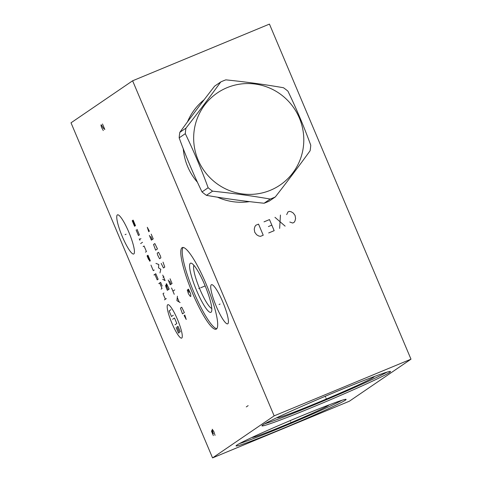 <?xml version="1.0" encoding="UTF-8"?>
<svg xmlns="http://www.w3.org/2000/svg" width="482" height="482" viewBox="0 0 482 482"><rect width="100%" height="100%" fill="white"/><g stroke="black" fill="none" stroke-linecap="round" stroke-linejoin="round"><path stroke-width="0.72" d="M132.616 80.789L269.444 24.1L410.989 359.18L274.156 415.87L132.616 80.789L71.011 122.82L212.556 457.9L274.156 415.87M197.463 182.298A57.695 56.695 -124.3 0 1 187.661 166.597A57.695 56.695 -124.3 0 1 183.262 148.739M187.468 121.904A57.695 56.695 -124.3 0 1 204.097 99.78M249.495 201.621A57.695 56.695 -124.3 0 1 217.472 197.18M182.051 247.706A44.181 8.037 67.5 0 1 182.323 247.555A44.181 8.037 67.5 0 1 206.332 284.525A44.181 8.037 67.5 0 1 216.412 329.049A44.181 8.037 67.5 0 1 216.141 329.194A44.181 8.037 67.5 0 1 192.131 292.225A44.181 8.037 67.5 0 1 182.051 247.706M117.355 214.918A21.19 3.856 67.5 0 1 117.481 214.852A21.19 3.856 67.5 0 1 129.001 232.577A21.19 3.856 67.5 0 1 133.833 253.93A21.19 3.856 67.5 0 1 133.701 253.996A21.19 3.856 67.5 0 1 122.187 236.27A21.19 3.856 67.5 0 1 117.355 214.918M211.333 284.76A21.19 3.856 67.5 0 1 211.465 284.693A21.19 3.856 67.5 0 1 222.979 302.419A21.19 3.856 67.5 0 1 227.811 323.771A21.19 3.856 67.5 0 1 227.685 323.838A21.19 3.856 67.5 0 1 216.171 306.112A21.19 3.856 67.5 0 1 211.333 284.76M410.989 359.18L349.384 401.211L212.556 457.9M236.795 445.151A59.75 2.229 -22.9 0 1 295.237 418.49A59.75 2.229 -22.9 0 1 346.112 399.415A59.75 2.229 -22.9 0 1 345.353 400.174A59.75 2.229 -22.9 0 1 286.911 426.835A59.75 2.229 -22.9 0 1 236.035 445.91A59.75 2.229 -22.9 0 1 236.795 445.151M262.817 424.949A69.788 2.603 -22.9 0 1 331.086 393.812A69.788 2.603 -22.9 0 1 390.504 371.532A69.788 2.603 -22.9 0 1 389.619 372.417A69.788 2.603 -22.9 0 1 321.355 403.555A69.788 2.603 -22.9 0 1 261.931 425.841A69.788 2.603 -22.9 0 1 262.817 424.949M193.909 265.323A23.6 4.29 -112.5 0 0 199.464 288.278A23.6 4.29 -112.5 0 0 211.773 308.438M190.342 263.274A26.612 4.838 67.5 0 1 191.511 263.268A26.612 4.838 67.5 0 1 205.163 285.916A26.612 4.838 67.5 0 1 211.526 311.589A26.612 4.838 67.5 0 1 211.038 312.264A26.612 4.838 -112.5 0 1 196.608 290.556A26.612 4.838 -112.5 0 1 190.342 263.274M183.13 247.453A44.181 8.037 -112.5 0 0 193.27 290.845A44.181 8.037 -112.5 0 0 216.792 328.694M374.044 376.623A52.719 1.97 -22.9 0 1 374.092 376.641A52.719 1.97 -22.9 0 1 373.484 377.364A52.719 1.97 157.1 0 1 321.012 401.265A52.719 1.97 157.1 0 1 277.036 417.641A52.719 1.97 157.1 0 1 277.06 417.593M264.745 423.78A69.788 2.603 157.1 0 0 326.609 399.608A69.788 2.603 157.1 0 0 387.064 372.11M252.062 437.403A41.675 1.554 157.1 0 0 287.627 424.058A41.675 1.554 157.1 0 0 328.308 405.501A41.675 1.554 -22.9 0 0 328.838 404.976M239.409 443.615A59.75 2.229 157.1 0 0 291.315 423.238A59.75 2.229 157.1 0 0 342.112 400.235M275.306 196.951L269.179 201.133A63.66 62.558 -124.3 0 1 266.654 202.241A63.66 62.558 55.7 0 1 264.088 203.241L270.215 199.06A63.66 62.558 55.7 0 0 272.782 198.06A63.66 62.558 55.7 0 0 275.306 196.951C287.748 180.979 299.352 165.579 310.101 150.758A63.66 62.558 55.7 0 0 310.763 145.239C303.991 126.633 296.376 108.607 287.917 91.158A63.66 62.558 55.7 0 0 283.482 87.742C265.118 84.537 245.904 81.904 225.841 79.855A63.66 62.558 55.7 0 0 223.274 80.849A63.66 62.558 55.7 0 0 220.75 81.964C209.995 96.78 198.397 112.179 185.956 128.152A63.66 62.558 55.7 0 0 185.299 133.671C193.758 151.125 201.374 169.152 208.14 187.751A63.66 62.558 55.7 0 0 212.574 191.167C232.631 193.222 251.845 195.849 270.215 199.06M227.058 87.676A55.731 54.761 55.7 0 0 198.102 159.952A55.731 54.761 55.7 0 0 270.402 190.276A55.731 54.761 55.7 0 0 299.358 118A55.731 54.761 55.7 0 0 227.058 87.676M185.956 128.152L179.828 132.333C190.583 117.512 202.181 102.118 214.623 86.145L220.75 81.964M179.828 132.333A63.66 62.558 55.7 0 0 179.165 137.852C185.938 156.457 193.553 174.484 202.012 191.932A63.66 62.558 55.7 0 0 206.447 195.349C224.817 198.554 244.025 201.187 264.088 203.241M179.165 137.852L185.299 133.671M202.012 191.932L208.14 187.751M206.447 195.349L212.574 191.167M290.857 422.148L291.291 423.178L290.857 422.148M290.447 421.184L290.206 420.605M326.001 398.168L326.435 399.204L326.001 398.168M325.591 397.204L325.205 396.282M199.741 288.164L198.723 288.585M200.693 287.772L205.163 285.916M187.257 289.995L188.414 293.671L190.047 296.129L190.806 296.508L190.697 293.9L188.492 289.152L187.878 289.574L189.046 292.345M126.103 234.21L125.085 234.638M220.087 304.052L219.063 304.479M171.96 323.295A18.075 3.29 -112.5 0 0 181.762 338.039A18.075 3.29 -112.5 0 0 177.509 319.512A18.075 3.29 -112.5 0 0 167.706 304.763A18.075 3.29 -112.5 0 0 171.96 323.295M150.956 265.106L153.3 270.655L154.222 270.022M154.861 274.354L157.204 279.897L158.126 279.265L155.782 273.722L153.933 274.981M162.175 286.031L160.614 282.338L158.765 283.597M161.108 289.14L162.03 288.513L159.687 282.964M163.946 293.038L163.018 293.671L165.362 299.22M166.29 298.587L164.44 299.846M147.359 255.653L149.703 261.202L150.318 260.78L147.974 255.237L147.052 255.864L148.613 259.563M145.486 252.164L146.414 251.538L144.07 245.989L143.148 246.621M142.509 242.295L140.66 243.555M140.949 238.596L140.021 239.229M139.852 240.235L139.268 238.849M136.117 229.98L138.461 235.529L139.382 234.897L137.039 229.354M132.213 220.738L134.556 226.287L135.02 225.968L132.677 220.425L133.134 220.105L135.478 225.654M172.64 319.259L174.49 318L176.828 323.543L174.984 324.808M173.315 315.228L171.465 316.487L169.128 310.938L170.971 309.679M176.153 327.579L178.497 333.122L179.418 332.496L177.075 326.947L178.003 326.32L180.346 331.863M168.254 289.712L165.977 285.139L165.585 285.404L166.031 287.139L167.326 290.339L169.176 289.079L166.567 283.717L166.176 283.982L166.911 286.543M163.934 276.668L163.006 277.301M162.645 279.247L165.097 280.632L162.753 275.089M159.964 272.908L160.807 269.275L158.482 267.799L158.801 264.522L155.951 263.401M184.088 315.481L186.227 319.464L184.793 314.999M184.341 312.583L181.738 307.221L180.413 308.118L182.491 313.848L184.341 312.583M177.424 296.213L176.918 300.641L180.105 302.551M179.129 301.853L177.346 297.629M174.749 289.875L172.899 291.134M174.237 294.303L171.562 287.965M168.212 280.042L170.224 284.796L172.068 283.53L170.062 278.777M169.676 281.084L171.014 284.253M161.187 263.401L163.458 267.974L164.778 267.076L163.037 262.142M160.874 257.834L160.47 256.069L158.53 252.285L157.21 253.189L157.614 254.948L159.554 258.732L160.874 257.834M157.457 248.935L154.849 243.573L153.529 244.47L155.608 250.194L157.457 248.935M149.36 235.409L151.366 240.163L153.216 238.897L151.209 234.144M150.824 236.451L152.161 239.62M149.432 231.276L147.293 227.293L148.727 231.758M102.485 123.97L104.829 129.513L103.178 127.959L101.25 124.808L100.943 125.019L101.515 127.308L103.287 130.568M215.038 435.367L213.881 431.691L212.249 429.233L212.803 432.426L211.616 430.559L211.604 431.462L213.357 435.62M213.387 433.812L212.803 432.426M246.284 406.904L248.134 405.645M289.815 222.027L292.646 223.027L294.014 222.461L294.996 220.967L295.58 218.551L295.092 215.496L293.237 213.008L291.086 211.725L289.333 211.369L287.959 211.935L286.688 214.635M285.121 226.142L274.963 217.316M280.434 215.05L279.65 228.414M268.703 232.945L274.174 230.679L269.492 219.587L264.016 221.853M271.83 225.13L268.414 226.552M263.226 235.216L258.545 224.124L255.803 225.257L254.827 226.745L254.243 229.161L254.731 232.216L256.581 234.71L258.732 235.987L260.491 236.349L263.226 235.216"/></g></svg>
